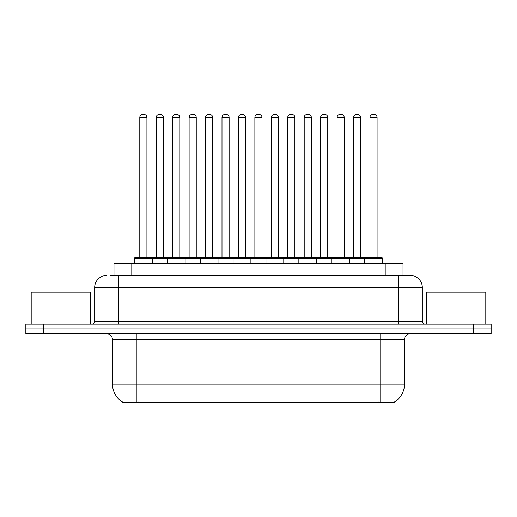 <?xml version="1.0" encoding="UTF-8"?>
<svg xmlns="http://www.w3.org/2000/svg" width="517" height="517" viewBox="0 0 517 517"><rect width="100%" height="100%" fill="white"/><g stroke="black" fill="none" stroke-linecap="round" stroke-linejoin="round"><path stroke-width="0.78" d="M113.992 275.535L113.992 263.664L403.008 263.664L403.008 275.535M394.413 401.955L394.413 402.543L122.587 402.543L122.587 401.955M122.768 402.064A20.77 20.77 0 0 1 112.499 384.144L136.242 384.144L136.242 402.064L380.758 402.064L380.758 384.144L404.501 384.144L404.501 339.63A5.933 5.933 0 0 1 410.433 333.698M112.499 384.144L112.499 339.63C112.15 336.024 110.173 334.047 106.567 333.698M394.232 402.064A20.77 20.77 0 0 0 404.501 384.144M43.654 324.198L491.15 324.198L491.15 328.948L25.85 328.948L25.85 333.698L43.654 333.698L43.654 328.948L25.85 328.948L25.85 324.198L43.654 324.198L43.654 328.948L491.15 328.948L491.15 333.698L43.654 333.698M110.993 275.535L410.252 275.535M110.722 275.535L118.438 275.535L118.438 287.4L94.695 287.4L94.695 321.231A2.966 2.966 0 0 1 91.729 324.198M106.567 275.535A11.872 11.872 0 0 0 94.695 287.4M410.433 275.535A11.872 11.872 0 0 1 422.305 287.4L422.305 321.231C422.479 323.035 423.468 324.023 425.271 324.198M364.614 263.664L364.614 258.319A0.595 0.595 0 0 1 365.209 257.731L381.83 257.731A0.595 0.595 0 0 1 382.425 258.319L134.459 258.319A0.595 0.595 0 0 1 135.053 257.731L151.668 257.731A0.595 0.595 0 0 1 152.263 258.319L152.263 263.664M146.925 117.424L139.803 117.424A2.966 2.966 0 0 1 142.77 114.457L143.959 114.457A2.966 2.966 0 0 1 146.925 117.424L146.925 257.136A0.595 0.595 0 0 0 147.519 257.731M139.803 117.424L139.803 257.136A0.595 0.595 0 0 1 139.209 257.731M134.459 258.319L134.459 263.664M168.704 258.319A0.595 0.595 0 0 0 168.109 257.731L151.494 257.731M156.244 117.424A2.966 2.966 0 0 1 159.21 114.457L160.393 114.457A2.966 2.966 0 0 1 163.366 117.424L156.244 117.424L156.244 257.136A0.595 0.595 0 0 1 155.649 257.731M163.366 117.424L163.366 257.136A0.595 0.595 0 0 0 163.954 257.731M167.34 263.664L167.34 258.319A0.595 0.595 0 0 1 167.935 257.731L184.55 257.731A0.595 0.595 0 0 1 185.144 258.319L185.144 263.664M179.8 117.424L172.678 117.424A2.966 2.966 0 0 1 175.651 114.457L176.833 114.457A2.966 2.966 0 0 1 179.8 117.424L179.8 257.136A0.595 0.595 0 0 0 180.394 257.731M172.678 117.424L172.678 257.136A0.595 0.595 0 0 1 172.09 257.731M200.221 263.664L200.221 258.319A0.595 0.595 0 0 1 200.809 257.731L217.431 257.731A0.595 0.595 0 0 1 218.025 258.319L218.025 263.664M212.681 117.424L205.559 117.424A2.966 2.966 0 0 1 208.525 114.457L209.715 114.457A2.966 2.966 0 0 1 212.681 117.424L212.681 257.136A0.595 0.595 0 0 0 213.275 257.731M205.559 117.424L205.559 257.136A0.595 0.595 0 0 1 204.965 257.731M233.096 263.664L233.096 258.319A0.595 0.595 0 0 1 233.69 257.731L250.312 257.731A0.595 0.595 0 0 1 250.9 258.319L250.9 263.664M245.562 117.424L238.44 117.424A2.966 2.966 0 0 1 241.407 114.457L242.596 114.457A2.966 2.966 0 0 1 245.562 117.424L245.562 257.136A0.595 0.595 0 0 0 246.157 257.731M238.44 117.424L238.44 257.136A0.595 0.595 0 0 1 237.846 257.731M265.977 263.664L265.977 258.319A0.595 0.595 0 0 1 266.572 257.731L283.187 257.731A0.595 0.595 0 0 1 283.781 258.319L283.781 263.664M278.443 117.424L271.322 117.424A2.966 2.966 0 0 1 274.288 114.457L275.477 114.457A2.966 2.966 0 0 1 278.443 117.424L278.443 257.136A0.595 0.595 0 0 0 279.038 257.731M271.322 117.424L271.322 257.136A0.595 0.595 0 0 1 270.727 257.731M201.585 258.319A0.595 0.595 0 0 0 200.99 257.731M184.375 257.731L200.809 257.731M189.119 117.424A2.966 2.966 0 0 1 192.085 114.457L193.274 114.457A2.966 2.966 0 0 1 196.24 117.424L189.119 117.424L189.119 257.136A0.595 0.595 0 0 1 188.524 257.731M196.24 117.424L196.24 257.136A0.595 0.595 0 0 0 196.835 257.731M234.466 258.319A0.595 0.595 0 0 0 233.871 257.731M217.25 257.731L233.69 257.731M222 117.424A2.966 2.966 0 0 1 224.966 114.457L226.155 114.457A2.966 2.966 0 0 1 229.121 117.424L222 117.424L222 257.136A0.595 0.595 0 0 1 221.405 257.731M229.121 117.424L229.121 257.136A0.595 0.595 0 0 0 229.716 257.731M267.341 258.319A0.595 0.595 0 0 0 266.753 257.731M250.131 257.731L266.572 257.731M254.881 117.424A2.966 2.966 0 0 1 257.847 114.457L259.036 114.457A2.966 2.966 0 0 1 262.003 117.424L254.881 117.424L254.881 257.136A0.595 0.595 0 0 1 254.286 257.731M262.003 117.424L262.003 257.136A0.595 0.595 0 0 0 262.597 257.731M90.54 324.198L90.54 292.15L31.194 292.15L31.194 324.198M485.806 324.198L485.806 292.15L426.46 292.15L426.46 324.198M298.858 263.664L298.858 258.319A0.595 0.595 0 0 1 299.453 257.731L316.068 257.731A0.595 0.595 0 0 1 316.663 258.319L316.663 263.664M311.318 117.424L304.196 117.424A2.966 2.966 0 0 1 307.169 114.457L308.352 114.457A2.966 2.966 0 0 1 311.318 117.424L311.318 257.136A0.595 0.595 0 0 0 311.913 257.731M304.196 117.424L304.196 257.136A0.595 0.595 0 0 1 303.608 257.731M331.74 263.664L331.74 258.319A0.595 0.595 0 0 1 332.328 257.731L348.949 257.731A0.595 0.595 0 0 1 349.544 258.319L349.544 263.664M344.199 117.424L337.078 117.424A2.966 2.966 0 0 1 340.044 114.457L341.233 114.457A2.966 2.966 0 0 1 344.199 117.424L344.199 257.136A0.595 0.595 0 0 0 344.794 257.731M337.078 117.424L337.078 257.136A0.595 0.595 0 0 1 336.483 257.731M377.08 117.424L369.959 117.424A2.966 2.966 0 0 1 372.925 114.457L374.114 114.457A2.966 2.966 0 0 1 377.08 117.424L377.08 257.136A0.595 0.595 0 0 0 377.675 257.731M369.959 117.424L369.959 257.136A0.595 0.595 0 0 1 369.364 257.731M382.425 258.319L382.425 263.664M300.222 258.319A0.595 0.595 0 0 0 299.627 257.731M283.012 257.731L299.453 257.731M287.762 117.424A2.966 2.966 0 0 1 290.728 114.457L291.911 114.457A2.966 2.966 0 0 1 294.884 117.424L287.762 117.424L287.762 257.136A0.595 0.595 0 0 1 287.168 257.731M294.884 117.424L294.884 257.136A0.595 0.595 0 0 0 295.472 257.731M333.103 258.319A0.595 0.595 0 0 0 332.509 257.731M315.893 257.731L332.328 257.731M320.637 117.424A2.966 2.966 0 0 1 323.603 114.457L324.792 114.457A2.966 2.966 0 0 1 327.759 117.424L320.637 117.424L320.637 257.136A0.595 0.595 0 0 1 320.042 257.731M327.759 117.424L327.759 257.136A0.595 0.595 0 0 0 328.353 257.731M365.984 258.319A0.595 0.595 0 0 0 365.39 257.731M348.768 257.731L365.209 257.731M353.518 117.424A2.966 2.966 0 0 1 356.484 114.457L357.674 114.457A2.966 2.966 0 0 1 360.64 117.424L353.518 117.424L353.518 257.136A0.595 0.595 0 0 1 352.924 257.731M360.64 117.424L360.64 257.136A0.595 0.595 0 0 0 361.234 257.731M378.386 402.543L378.386 401.955M138.614 402.543L138.614 401.955M131.796 275.535L131.796 263.664M385.204 275.535L385.204 263.664M380.758 333.698L380.758 339.63L112.499 339.63M404.501 339.63L380.758 339.63L380.758 384.144L136.242 384.144L136.242 333.698M473.346 333.698L473.346 324.198M118.438 324.198L118.438 321.231L422.305 321.231M94.695 321.231L118.438 321.231L118.438 287.4L398.562 287.4L398.562 324.198M422.305 287.4L398.562 287.4L398.562 275.535M139.803 257.136L146.925 257.136M156.244 257.136L163.366 257.136M172.678 257.136L179.8 257.136M205.559 257.136L212.681 257.136M238.44 257.136L245.562 257.136M271.322 257.136L278.443 257.136M189.119 257.136L196.24 257.136M222 257.136L229.121 257.136M254.881 257.136L262.003 257.136M304.196 257.136L311.318 257.136M337.078 257.136L344.199 257.136M369.959 257.136L377.08 257.136M287.762 257.136L294.884 257.136M320.637 257.136L327.759 257.136M353.518 257.136L360.64 257.136"/></g></svg>
